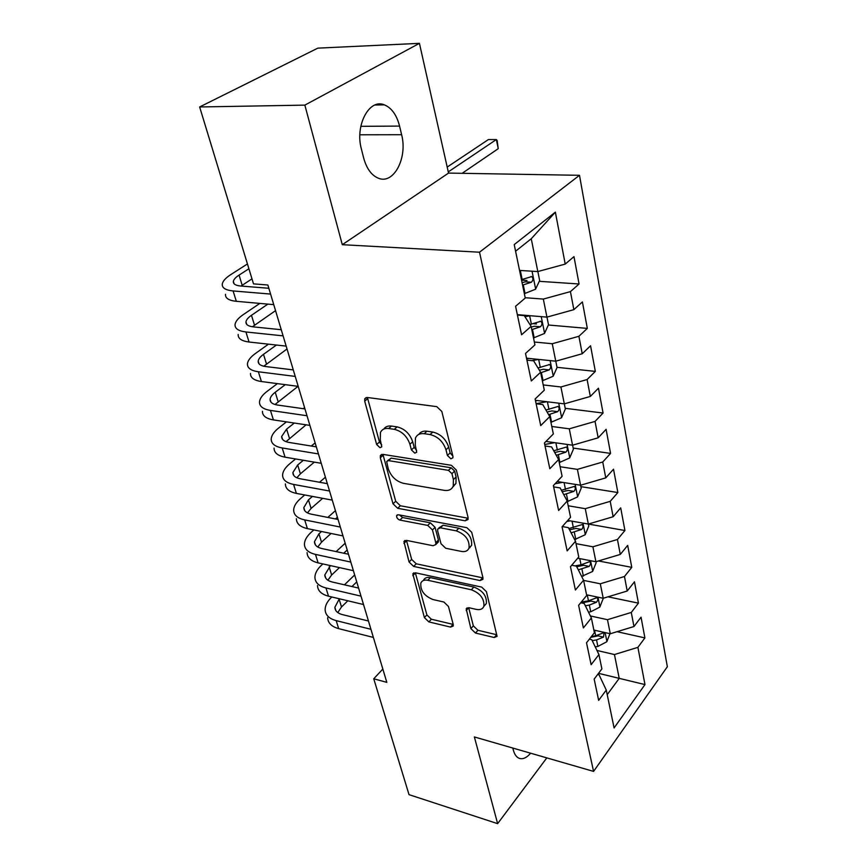 <?xml version="1.0" encoding="UTF-8"?>
<svg xmlns="http://www.w3.org/2000/svg" width="867" height="867" viewBox="0 0 867 867"><rect width="100%" height="100%" fill="white"/><g stroke="black" fill="none" stroke-linecap="round" stroke-linejoin="round"><path stroke-width="1.3" d="M450.883 458.795L452.888 457.798L452.932 456.335L441.834 411.478L436.762 406.645L367.272 397.476L364.747 398.755L364.693 401.139L376.646 444.489L379.995 447.697L381.773 446.841L380.288 439.753L380.429 432.546C381.892 429.382 384.634 428.038 388.665 428.504L394.312 429.328C401.876 431.213 407.078 436.188 409.928 444.272L411.402 449.886L414.816 453.148L416.702 452.227L415.271 445.085L415.445 438.052C416.973 434.66 419.888 433.207 424.201 433.695L430.054 434.551C437.868 436.491 443.178 441.563 445.974 449.767L447.405 455.468L450.883 458.795M470.879 628.608L475.463 633.04L494.233 637.516L497.084 636.378L486.42 591.652L481.684 587.1L415.38 572.784L412.822 573.846L424.386 617.586L428.862 621.91L450.547 627.09L453.213 626.039L453.213 624.413L448.456 606.434L443.882 602.023L432.991 599.552C424.256 595.976 420.213 590.492 420.853 583.112C421.969 580.565 424.277 579.611 427.778 580.261L471.355 589.777C480.275 593.277 484.447 598.783 483.873 606.271C482.702 609.1 480.188 610.14 476.33 609.403L468.982 607.724L466.218 608.851L470.879 628.608L473.339 625.855L477.912 630.276L496.65 634.72L494.233 637.516M386.823 682.362L267.87 285.005L253.511 283.877L199.648 106.966L304.848 105.124L342.292 244.689L479.516 252.21L593.581 771.402L474.379 736.95L497.636 823.65L409.018 794.649L373.742 678.774L386.823 682.362M465.178 520.818L468.05 519.485L468.093 517.588L456.324 470.055L451.371 465.308L382.889 454.373L380.353 455.587L380.31 457.765L393.011 503.792L397.682 508.29L465.178 520.818L467.801 518.173L400.37 505.764L397.682 508.29M471.735 532.327L482.941 577.606L482.919 579.319L480.047 580.554L413.624 566.411L409.051 562L403.935 541.507L406.493 540.401L433.099 545.733L435.776 544.563L435.798 542.699L432.449 529.943L427.724 525.402L399.893 520.081C397.519 519.149 396.436 517.642 396.642 515.562L398.43 514.77L466.89 527.689L471.735 532.327M479.516 252.21L579.492 175.307L667.352 666.723L593.581 771.402M539.263 281.32L579.069 283.986L573.976 256.632L565.219 264.088L555.368 212.155L514.218 244.592L525.261 298.053L515.572 306.279L521.587 334.77L531.113 326.36L534.939 344.903L525.521 353.443L531.319 380.96L540.596 372.246L544.303 390.183L535.123 398.993L540.726 425.589L549.765 416.615L553.341 433.955L544.4 443.015L549.819 468.733L558.63 459.532L562.098 476.297L553.374 485.596L558.619 510.479L567.213 501.05L570.562 517.285L562.065 526.8L567.148 550.892L575.515 541.257L578.766 556.982L570.475 566.693L575.395 590.026L583.567 580.207L586.71 595.445L578.625 605.329L583.383 627.936L591.37 617.954L594.415 632.726L586.515 642.783L591.131 664.696L598.924 654.552L601.893 668.891L594.166 679.089L598.653 700.352L606.271 690.067L599.097 674.873L597.634 674.504M579.069 283.986L570.432 291.615L573.856 309.66L546.936 317.116L517.339 314.645M548.356 325.006L587.327 328.398L582.396 301.922L573.856 309.66M587.327 328.398L578.907 336.288L582.223 353.758L555.758 361.192L526.518 358.169M557.015 367.315L595.326 371.39L590.557 345.76L582.223 353.758M595.326 371.39L587.111 379.54L590.319 396.457L564.287 403.859L535.394 400.316M565.219 408.314L603.074 413.039L598.447 388.21L590.319 396.457M603.074 413.039L595.055 421.416L598.165 437.802L572.556 445.194L545.972 441.433M573.174 448.066L610.574 453.408L606.098 429.338L598.165 437.802M610.574 453.408L602.749 462.003L605.762 477.88L580.576 485.238L557.21 481.51M580.89 486.636L617.857 492.543L613.522 469.21L605.762 477.88M617.857 492.543L610.216 501.343L613.132 516.743L588.346 524.069L567.755 520.428M574.637 539.556L585.192 534.755L588.78 526.031L588.379 524.058L624.923 530.517L620.707 507.867L613.132 516.743M624.923 530.517L617.456 539.491L620.284 554.436L595.878 561.729L577.715 558.218M598.468 560.949L631.772 567.365L627.686 545.386L620.284 554.436M631.772 567.365L624.468 576.512L627.22 591.012L603.194 598.273L586.58 594.795M607.995 596.821L638.426 603.15L634.46 581.8L627.22 591.012M638.426 603.15L631.284 612.449L633.961 626.527L610.292 633.755L593.873 630.06M617.033 631.696L644.896 637.906L641.038 617.174L633.961 626.527M644.896 637.906L637.906 647.346L644.972 684.583L614.085 727.922L606.271 690.067M589.365 639.163L591.782 639.716L598.924 654.552M598.533 673.323L619.222 678.362L614.454 654.552L596.962 650.467M637.906 647.346L614.454 654.552M644.972 684.583L619.222 678.362L607.214 694.651M580.738 602.749L584.228 603.497L591.37 617.954M610.292 633.755L607.474 619.688L590.373 615.949M631.284 612.449L607.474 619.688M571.721 565.23L576.457 566.162L583.567 580.207M588.509 612.156L590.73 611.777L599.823 607.106L603.259 598.414L600.289 583.784L583.61 580.402M624.468 576.512L600.289 583.784M562.282 526.551L568.427 527.656L575.515 541.257M581.638 576.403L592.616 571.461L596.128 562.759L592.898 546.795L576.013 543.652M617.456 539.491L592.898 546.795M553.645 486.886L560.158 487.937L567.213 501.05M588.346 524.069L585.268 508.68L568.188 505.775M610.216 501.343L585.268 508.68M545.029 445.996L551.618 446.938L558.63 459.532M580.576 485.238L577.4 469.372L560.115 466.739M602.749 462.003L577.4 469.372M536.131 403.762L542.796 404.596L549.765 416.615M572.556 445.194L569.283 428.818L551.802 426.477M595.055 421.416L569.283 428.818M526.93 360.141L533.671 360.845L540.596 372.246M550.946 422.337L561.534 417.753L565.36 408.996L560.906 386.964L543.208 384.926M587.111 379.54L560.906 386.964M517.426 315.035L524.253 315.61L531.113 326.36M555.758 361.192L552.257 343.733L534.343 342.021M578.907 336.288L552.257 343.733M546.936 317.116L543.327 299.072L525.196 297.717M570.432 291.615L543.327 299.072M382.835 669.053L373.742 678.774M497.636 823.65L546.806 757.888M342.292 244.689L448.542 173.086L419.433 43.35L304.848 105.124M419.433 43.35L317.821 48.14L199.648 106.966M448.542 173.086L579.492 175.307M565.219 264.088L537.811 271.566L531.254 238.75L515.583 251.213M537.811 271.566L519.55 270.417M555.368 212.155L531.254 238.75M399.568 126.083C396.718 114.997 391.656 107.92 384.384 104.864C369.288 98.155 354.744 125.509 361.409 149.091L363.641 157.935C366.589 168.631 371.52 175.394 378.424 178.234C393.759 184.736 407.761 157.805 401.616 134.71L399.568 126.083L360.824 126.322M512.82 748.058L513.297 749.922C514.456 754.344 516.396 757.129 519.105 758.278C522.768 759.568 526.616 757.877 530.637 753.206M521.555 280.139L526.995 280.496M533.66 323.727L536.445 323.965M452.856 456.031L450.125 452.921L448.716 447.231C445.931 439.038 440.631 433.977 432.817 432.059L430.054 434.551M418.848 434.367C420.571 431.809 423.28 430.758 426.976 431.213L432.817 432.059M383.821 429.046C385.457 426.629 388.004 425.643 391.483 426.076L397.129 426.889C404.683 428.753 409.874 433.728 412.703 441.791L414.177 447.394L416.648 450.352M367.413 397.498L379.453 442.062L381.686 444.858M382.943 454.384L395.71 501.278L400.37 505.764M451.935 473.653L448.477 470.347L388.459 460.605L386.671 461.461L388.221 468.711C391.006 476.46 396.078 481.337 403.437 483.32L444.229 490.354C448.716 490.993 451.729 489.541 453.257 486.029L453.408 479.559L451.935 473.653L454.633 471.084L451.187 467.79L448.477 470.347M387.592 460.637L391.234 458.144L451.187 467.79M452.78 487.048L455.934 483.439L456.096 476.98L453.408 479.559M454.633 471.084L456.096 476.98M480.047 580.554L482.572 577.823L416.225 563.799L413.624 566.411M406.46 540.39L411.662 559.399L416.225 563.799M437.293 543.035L438.388 541.929L438.409 540.076L435.082 527.342L430.368 522.812L402.559 517.534L399.893 520.081M399.514 514.976L402.559 517.534M461.461 551.434C465.276 552.073 467.79 550.946 469.025 548.063C469.73 540.076 465.471 534.343 456.248 530.853L440.425 527.83L437.705 529.054L437.672 530.951L441.01 543.739L445.736 548.269L461.461 551.434M468.906 548.345L471.594 545.376C472.309 537.399 468.061 531.677 458.86 528.22L456.248 530.853M438.854 527.916L443.059 525.218L458.86 528.22M468.668 607.669L473.339 625.855M483.862 606.315L486.354 603.519C486.929 596.03 482.767 590.546 473.87 587.057L471.355 589.777M423.421 580.467C424.537 577.921 426.846 576.978 430.346 577.617L473.87 587.057M415.336 572.773L426.889 614.92L431.354 619.233L453.213 624.413M521.696 270.558L519.669 270.97M537.854 271.555L539.642 280.507L535.546 289.242L524.351 293.664M522.584 285.08L531.395 282.23C533.324 280.117 533.422 278.242 531.688 276.606L521.457 279.64M531.395 282.23L525.359 281.829L522.075 282.62M462.144 173.313L498.232 148.68L496.358 139.554L488.435 139.544L447.199 167.071M448.282 171.894L496.358 139.554L497.159 140.53L498.232 148.68M247.442 263.947L230.947 274.492C225.702 277.884 222.808 281.081 222.266 284.073C221.898 287.898 225.507 290.185 233.093 290.944L270.591 294.076M225.496 294.292C225.16 298.172 228.769 300.513 236.333 301.315L273.744 304.642M268.857 288.277L240.647 286.012C235.553 285.525 233.115 283.986 233.353 281.417C233.711 279.456 235.607 277.342 239.054 275.099L248.916 268.759M241.048 286.045L251.983 278.86M530.268 315.729L524.968 316.726M520.482 314.916L519.084 315.176M546.969 317.105L548.497 324.713L544.487 333.459L533.508 337.935M531.785 329.633L540.444 326.772C542.319 324.681 542.439 322.86 540.791 321.289L529.932 324.507M540.444 326.772L534.484 326.252L531.254 327.032M528.946 358.418L526.659 358.84M538.635 359.426L531.959 360.661M555.79 361.181L557.058 367.521L553.146 376.267L542.363 380.808M540.705 372.767L549.212 369.895C551.033 367.836 551.163 366.047 549.591 364.552L537.995 367.976M549.212 369.895L543.316 369.255L539.339 370.176M259.84 303.407L243.421 314.515C238.295 318.026 235.51 321.354 235.044 324.518C234.773 328.55 238.392 331.031 245.914 331.963L283.097 335.865M238.176 334.445C237.926 338.531 241.557 341.056 249.057 342.021L286.164 346.117M281.255 329.72L253.283 326.87C248.222 326.263 245.784 324.605 245.968 321.895C246.271 319.815 248.103 317.615 251.463 315.295L267.86 304.122M252.427 326.761L275.543 310.635M268.477 344.166L255.537 353.4C250.53 357.009 247.843 360.477 247.442 363.782C247.258 368.02 250.899 370.686 258.366 371.77L295.235 376.408M250.487 373.428C250.325 377.709 253.966 380.418 261.411 381.534L298.205 386.357M293.295 369.916L265.551 366.524C260.534 365.809 258.084 364.032 258.203 361.192C258.464 359.003 260.23 356.716 263.514 354.332L276.432 345.044M263.774 366.221L287.02 348.967M258.225 362.027L258.485 362.959M537.226 400.543L535.513 400.857M546.806 401.714L536.109 403.675M548.638 414.675L557.698 411.662C559.464 409.625 559.605 407.891 558.12 406.45L545.95 410.037M557.698 411.662L551.878 410.925L547.077 411.988M554.804 442.679L544.714 444.5M572.599 445.183L573.401 449.204L569.662 457.949L559.258 462.588M556.267 455.294L565.923 452.13C567.647 450.125 567.798 448.434 566.379 447.058L553.753 450.775M565.923 452.13L560.169 451.295L554.707 452.487M277.386 383.626L267.307 391.19C262.43 394.897 259.818 398.473 259.493 401.93C259.385 406.363 263.037 409.191 270.45 410.416L307.005 415.748M262.452 411.305C262.365 415.77 266.017 418.642 273.408 419.899L309.898 425.394M304.967 408.942L277.462 405.03C272.487 404.228 270.027 402.331 270.092 399.362C270.309 397.086 272.021 394.713 275.229 392.263L285.286 384.666M274.991 404.51L298.042 386.335M286.457 421.871L278.751 427.919C273.983 431.723 271.469 435.418 271.198 439.005C271.176 443.611 274.839 446.592 282.187 447.957L318.438 453.929M274.08 448.109C274.07 452.758 277.733 455.771 285.07 457.18L321.245 463.303M316.314 446.841L289.036 442.441C284.094 441.541 281.634 439.547 281.656 436.459L286.609 429.132L294.292 423.053M286.012 441.671L306.084 424.819M304.577 407.62L303.201 408.693M562.607 482.377L555.151 483.71M580.608 485.227L581.204 488.197L577.541 496.932L567.321 501.614M563.767 494.656L573.9 491.383C575.569 489.4 575.742 487.742 574.388 486.42L561.404 490.256M573.9 491.383L568.21 490.451L562.195 491.73M295.582 458.957L289.881 463.65C285.221 467.53 282.794 471.334 282.588 475.051C282.631 479.809 286.305 482.941 293.588 484.436L329.547 491.025M285.384 483.905C285.449 488.706 289.112 491.871 296.395 493.399L332.267 500.129M327.336 483.656L300.285 478.801C295.387 477.815 292.916 475.723 292.883 472.526L297.684 464.994L303.374 460.279M296.839 477.782L300.405 473.805L314.331 462.133M315.133 442.885L311.307 446.028M570.226 520.861L566.834 521.468M571.115 532.815L581.638 529.444C583.263 527.494 583.437 525.879 582.158 524.6L568.893 528.534M581.638 529.444L576.013 528.437L569.543 529.791M469.914 547.727L469.307 547.76M304.729 494.959L300.719 498.406C296.156 502.372 293.805 506.263 293.653 510.099C293.772 515.02 297.446 518.293 304.685 519.907L340.33 527.06M296.373 518.715C296.514 523.668 300.188 526.973 307.406 528.621L342.985 535.914M338.054 519.441L311.231 514.153C306.365 513.091 303.894 510.901 303.818 507.596L308.446 499.869L312.456 496.412M307.427 512.885L311.101 508.441L322.676 498.33M325.407 477.218L319.544 482.258M578.311 569.836L589.137 566.389C590.73 564.46 590.915 562.878 589.69 561.653L581.042 564.829L575.016 565.88M589.137 566.389L583.589 565.306L576.739 566.715M313.832 529.932L311.264 532.23C306.799 536.272 304.523 540.26 304.425 544.205C304.61 549.266 308.294 552.669 315.469 554.392L350.821 562.087M307.081 552.593C307.276 557.687 310.95 561.112 318.113 562.878L353.389 570.692M348.469 554.23L321.863 548.551C317.04 547.402 314.569 545.126 314.439 541.723L318.937 533.823L321.505 531.504M317.777 547.023L321.505 542.168L331.075 533.465M335.475 518.932L337.382 517.209M335.421 510.652L327.834 517.426M585.355 605.762L589.354 605.079L596.431 602.262C597.981 600.354 598.165 598.815 596.995 597.623L588.476 600.831L581.291 602.066M596.431 602.262L590.936 601.102L581.605 602.933M322.871 563.929L321.527 565.176C317.159 569.283 314.959 573.358 314.916 577.4C315.154 582.602 318.839 586.114 325.959 587.956L361.019 596.149M317.495 585.561C317.745 590.795 321.429 594.339 328.539 596.203L363.522 604.527M358.591 588.075L332.224 582.006C327.433 580.792 324.952 578.441 324.789 574.94L330.479 565.609M327.889 580.24L331.638 574.994L339.463 567.603M343.722 553.222L347.19 549.981M345.174 543.23L336.147 551.596M609.956 633.679L606.824 641.732L597.883 646.435L595.228 646.88M592.237 640.659L596.539 639.922L603.508 637.104L604.104 632.563L595.683 635.793L591.435 636.519M603.508 637.104L598.078 635.869L590.785 637.343M331.812 596.984L331.519 597.255C327.249 601.427 325.125 605.578 325.125 609.729C325.428 615.05 329.102 618.68 336.179 620.62L370.935 629.29M327.628 617.672C327.943 623.026 331.627 626.678 338.683 628.64L373.374 637.429M368.453 621.01L342.292 614.584C337.545 613.294 335.074 610.867 334.868 607.29L339.355 598.772M337.772 612.568L341.511 606.965L347.83 600.788M351.959 586.547L356.749 581.909M354.668 574.973L344.437 584.824M448.716 447.231L445.974 449.767M426.976 431.213L424.201 433.695M414.177 447.394L411.402 449.886M412.703 441.791L409.928 444.272M397.129 426.889L394.312 429.328M391.483 426.076L388.665 428.504M379.453 442.062L376.646 444.489M367.575 398.777L364.693 401.139M450.125 452.921L447.405 455.468M395.71 501.278L393.011 503.792M383.095 455.316L380.31 457.765M391.234 458.144L388.459 460.605M411.662 559.399L409.051 562M406.558 540.824L403.924 543.392M438.409 540.076L435.798 542.699M435.082 527.342L432.449 529.943M430.368 522.812L427.724 525.402M443.059 525.218L440.425 527.83M468.7 607.778L466.208 610.498M430.346 577.617L427.778 580.261M453.029 624.37L450.547 627.09M431.354 619.233L428.862 621.91M426.889 614.92L424.386 617.586M415.391 573.022L412.811 575.634M477.912 630.276L475.463 633.04M359.87 134.786L401.616 134.71M535.643 289.025L532.045 271.198M522.162 279.499L520.373 270.84M525.055 293.523L523.278 284.95M233.093 290.944L236.333 301.315M239.054 275.099L242.196 285.254M233.342 282.176L233.635 283.141M544.584 333.242L541.236 316.639M531.395 324.236L529.661 315.848M534.191 337.816L532.479 329.503M553.244 376.05L550.122 360.607M540.325 367.543L538.656 359.426M543.045 380.689L541.376 372.647M245.914 331.963L249.057 342.021M251.463 315.295L254.508 325.158M245.968 322.687L246.282 323.705M258.366 371.77L261.411 381.534M263.514 354.332L266.472 363.912M561.632 417.526L558.727 403.177M548.984 409.484L547.391 401.789M551.607 422.218L550.003 414.426M569.76 457.733L567.061 444.413M557.373 450.125L555.866 442.831M559.919 462.469L558.359 454.915M270.45 410.416L273.408 419.899M275.229 392.263L278.101 401.573M282.187 447.957L285.07 457.18M286.609 429.132L289.405 438.193M577.639 496.715L575.146 484.371M565.501 489.519L564.07 482.605M567.972 501.494L566.465 494.168M293.588 484.436L296.395 493.399M297.684 464.994L300.405 473.805M585.279 534.538L582.971 523.115M573.39 527.743L572.036 521.186M575.786 539.361L574.322 532.251M304.685 519.907L307.406 528.621M308.446 499.869L311.101 508.441M592.703 571.245L590.568 560.7M581.042 564.829L579.763 558.608M583.372 576.1L581.941 569.196M315.469 554.392L318.113 562.878M318.937 533.823L321.505 542.168M599.91 606.889L597.948 597.179M588.476 600.831L587.252 594.935M590.73 611.777L589.354 605.079M325.959 587.956L328.539 596.203M329.135 566.866L331.638 574.994M606.911 641.515L605.112 632.585M595.683 635.793L594.534 630.211M597.883 646.435L596.539 639.922M336.179 620.62L338.683 628.64M339.073 599.054L341.511 606.965M366.275 397.509L364.747 398.755M381.675 454.416L380.353 455.587M455.934 483.439L453.257 486.029M405.008 540.466L403.935 541.507M438.388 541.929L435.776 544.563M397.444 514.803L396.642 515.562M471.594 545.376L469.025 548.063M467.15 607.832L466.218 608.851M486.354 603.519L483.873 606.271M413.797 572.849L412.822 573.846M374.923 105.015L384.384 104.864M530.962 276.551L531.688 276.606M233.353 281.417L234.09 283.758M540.141 321.234L540.791 321.289M549.017 364.487L549.591 364.552M245.968 321.895L246.737 324.377M258.203 361.192L259.016 363.815M270.092 399.362L270.948 402.115M281.656 436.459L282.544 439.331M292.883 472.526L293.815 475.506M303.818 507.596L304.772 510.696M314.439 541.723L315.436 544.92M324.789 574.94L325.819 578.224M334.868 607.29L335.919 610.661"/></g></svg>
